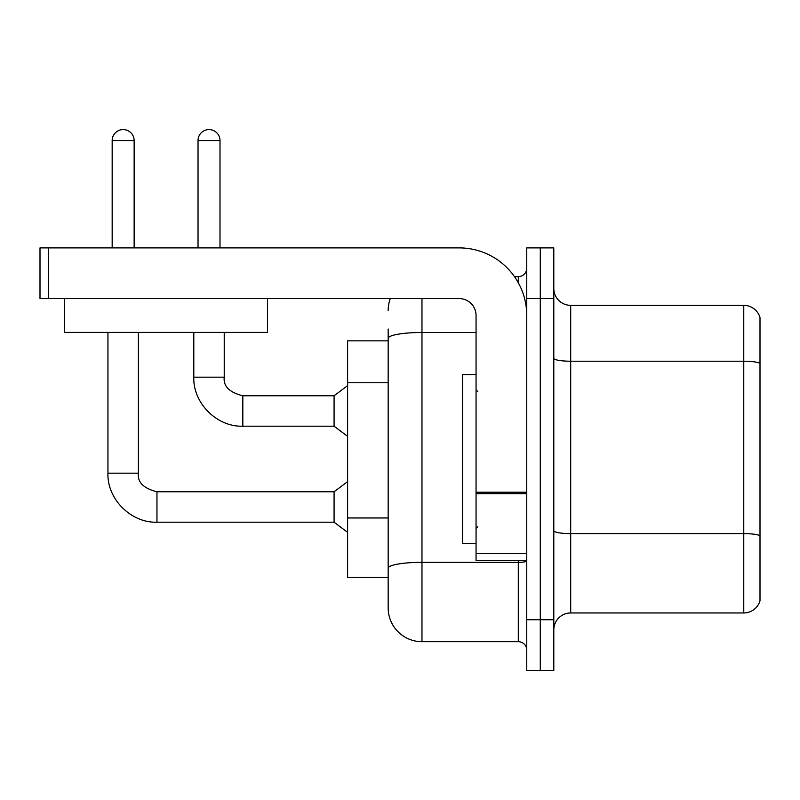 <?xml version="1.0" encoding="UTF-8"?>
<svg xmlns="http://www.w3.org/2000/svg" width="800" height="800" viewBox="0 0 800 800"><rect width="100%" height="100%" fill="white"/><g stroke="black" fill="none" stroke-linecap="round" stroke-linejoin="round"><path stroke-width="1.2" d="M388.17 340.85L347.61 340.85L347.61 577.46L388.17 577.46L388.17 607.89L388.17 340.85M553.8 629.86A16.9 16.9 0 0 1 570.7 612.96L743.77 612.96L743.77 305.35L570.7 305.35A16.9 16.9 0 0 1 553.8 288.45A16.9 16.9 0 0 0 570.7 305.35L570.7 612.96M540.28 619.72L540.28 670.42L553.8 670.42L553.8 619.72L540.28 619.72L540.28 670.42L526.76 670.42L526.76 619.72L540.28 619.72L540.28 298.59L540.28 619.72M526.76 619.72L526.76 247.89L540.28 247.89L540.28 298.59L540.28 247.89L553.8 247.89L553.8 619.72M760 317.52A16.9 16.9 0 0 0 743.77 305.35A16.9 16.9 0 0 1 760 317.52L760 600.79A16.9 16.9 0 0 1 743.77 612.96M421.97 298.59L421.97 641.69L518.31 641.69L518.31 560.56M514.47 276.62L518.31 276.62A8.45 8.45 0 0 0 526.76 268.17A8.45 8.45 0 0 1 518.31 276.62A8.45 8.45 0 0 0 526.76 268.17M388.17 370.91L388.17 329.01M388.17 589.3L388.17 529.79M526.76 650.14A8.45 8.45 0 0 0 518.31 641.69M388.17 310.42A33.8 33.8 0 0 1 390.31 298.59A33.8 33.8 0 0 0 388.17 310.42A33.8 33.8 0 0 1 390.31 298.59M421.97 641.69A33.8 33.8 0 0 1 388.17 607.89M112.17 247.89L112.17 140.56A10.99 10.99 0 0 1 123.15 129.58A10.99 10.99 0 0 1 134.14 140.56L134.14 247.89M107.94 332.39L107.94 473.18L138.37 473.18C137.34 482.2 143.54 488.4 156.96 491.77L334.08 491.77L334.08 522.2L156.96 522.2L156.96 491.8M138.37 473.18C137.34 482.2 143.54 488.4 156.96 491.77C143.54 488.4 137.34 482.2 138.37 473.18C137.34 482.2 143.54 488.4 156.96 491.77C143.54 488.4 137.34 482.2 138.37 473.18L138.37 332.39M198.03 247.89L198.03 140.56A10.99 10.99 0 0 1 209.01 129.58A10.99 10.99 0 0 1 220 140.56L220 247.89M193.8 332.39L193.8 377.18C192.88 403.06 216.94 427.12 242.82 426.2C216.94 427.12 192.88 403.06 193.8 377.18C192.88 403.06 216.94 427.12 242.82 426.2C216.94 427.12 192.88 403.06 193.8 377.18L224.23 377.18C223.2 386.2 229.4 392.4 242.82 395.77L334.08 395.77L334.08 426.2L242.82 426.2L242.82 395.8M476.06 374.65L462.54 374.65L462.54 543.66L476.06 543.66M526.76 560.56L476.06 560.56L476.06 492.22L526.76 492.22L526.76 315.49A67.61 67.61 0 0 0 459.15 247.89L48.45 247.89L48.45 298.59L459.15 298.59A16.9 16.9 0 0 1 476.06 315.49L476.06 492.22M48.45 298.59L40 298.59L40 247.89L48.45 247.89M267.49 298.59L267.49 332.39L64.68 332.39L64.68 298.59M388.17 382.74L347.61 382.74M388.17 517.96L347.61 517.96M760 363.33A16.9 2.93 180 0 0 743.77 361.22L570.7 361.22A16.9 2.93 -0 0 1 553.8 358.28M760 535.73A16.9 2.93 180 0 0 743.77 533.61L570.7 533.61A16.9 2.93 0 0 1 553.8 530.68M553.8 298.59L526.76 298.59M526.76 560.88A8.45 1.47 0 0 1 518.31 562.34L421.97 562.34A33.8 5.87 180 0 0 388.17 568.21M388.17 338.36A33.8 5.87 180 0 1 421.97 332.49L476.06 332.49M518.31 282.76L518.31 276.62M112.17 140.56L134.14 140.56M198.03 140.56L220 140.56M526.76 493.69L476.06 493.69M476.06 553.58L526.76 553.58M107.94 473.18C107.02 499.06 131.08 523.12 156.96 522.2C131.08 523.12 107.02 499.06 107.94 473.18C107.02 499.06 131.08 523.12 156.96 522.2C131.08 523.12 107.02 499.06 107.94 473.18C107.02 499.06 131.08 523.12 156.96 522.2M334.08 522.2L347.61 532.34M334.08 491.77L347.61 481.63M242.82 395.77C229.4 392.4 223.2 386.2 224.23 377.18C223.2 386.2 229.4 392.4 242.82 395.77C229.4 392.4 223.2 386.2 224.23 377.18L224.23 332.39M334.08 426.2L347.61 436.34M334.08 395.77L347.61 385.63M477.75 391.55L476.06 389.86M477.75 526.76L476.06 528.45"/></g></svg>
